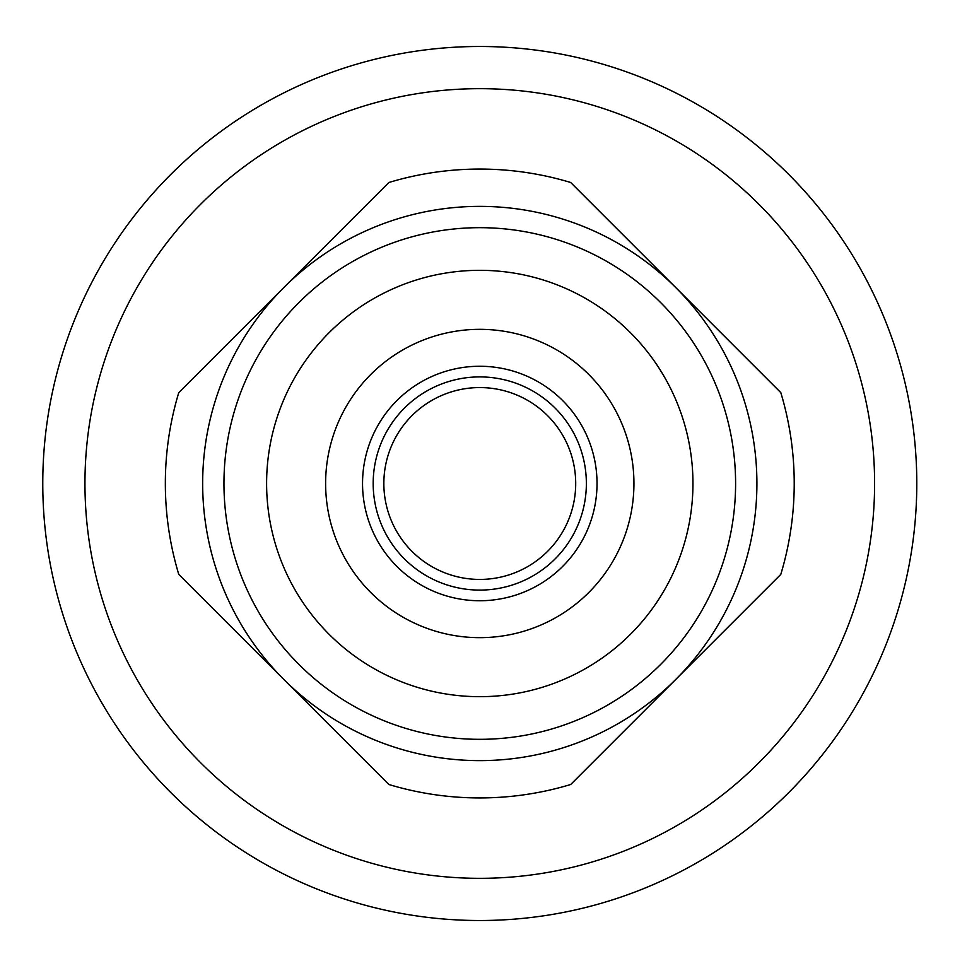 <?xml version="1.0" encoding="UTF-8"?>
<svg xmlns="http://www.w3.org/2000/svg" width="967" height="967" viewBox="0 0 967 967"><rect width="100%" height="100%" fill="white"/><g stroke="black" fill="none" stroke-linecap="round" stroke-linejoin="round"><path stroke-width="1.45" d="M283.815 287.537L178.774 392.59A314.432 314.432 0 0 0 178.774 574.41L388.867 784.503A314.432 314.432 0 0 0 570.699 784.503L780.792 574.41A314.432 314.432 0 0 0 780.792 392.59L570.699 182.497A314.432 314.432 0 0 0 388.867 182.497L283.815 287.537M656.859 696.675A277.13 277.13 0 0 1 302.695 696.675A277.13 277.13 0 0 1 290.608 280.986A277.13 277.13 0 0 1 668.959 280.986M874.603 483.5A394.826 394.826 0 0 1 282.364 825.431A394.826 394.826 0 0 1 282.364 141.569A394.826 394.826 0 0 1 874.603 483.5M916.789 483.5A437.011 437.011 0 0 1 261.271 861.96A437.011 437.011 0 0 1 261.271 105.04A437.011 437.011 0 0 1 916.789 483.5M575.703 483.5A95.926 95.926 0 0 1 431.814 566.577A95.926 95.926 0 0 1 431.814 400.423A95.926 95.926 0 0 1 575.703 483.5M597.026 483.5A117.249 117.249 0 0 1 421.153 585.035A117.249 117.249 0 0 1 421.153 381.965A117.249 117.249 0 0 1 597.026 483.5M633.941 483.5A154.164 154.164 0 0 1 402.695 617.006A154.164 154.164 0 0 1 402.695 349.994A154.164 154.164 0 0 1 633.941 483.5M756.907 483.5A277.13 277.13 0 0 1 341.218 723.497A277.13 277.13 0 0 1 341.218 243.503A277.13 277.13 0 0 1 756.907 483.5M692.952 483.5A213.175 213.175 0 0 0 373.189 298.888A213.175 213.175 0 0 0 373.189 668.112A213.175 213.175 0 0 0 692.952 483.5M586.365 483.5A106.588 106.588 0 0 0 426.483 391.188A106.588 106.588 0 0 0 426.483 575.812A106.588 106.588 0 0 0 586.365 483.5M735.597 483.5A255.808 255.808 0 0 1 351.867 705.04A255.808 255.808 0 0 1 351.867 261.96A255.808 255.808 0 0 1 735.597 483.5"/></g></svg>
